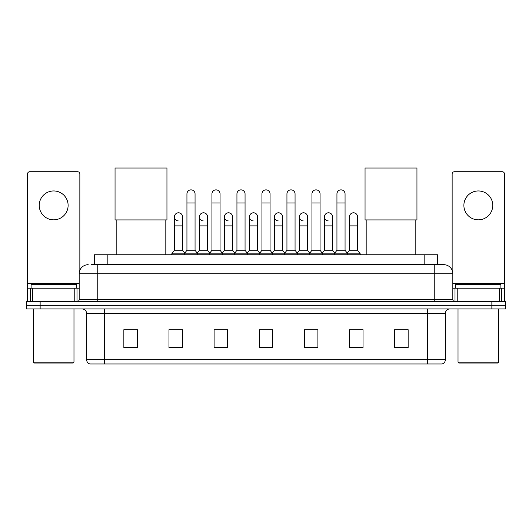 <?xml version="1.0" encoding="UTF-8"?>
<svg xmlns="http://www.w3.org/2000/svg" width="532" height="532" viewBox="0 0 532 532"><rect width="100%" height="100%" fill="white"/><g stroke="black" fill="none" stroke-linecap="round" stroke-linejoin="round"><path stroke-width="0.8" d="M94.297 264.69L94.297 254.762L437.703 254.762L437.703 264.69M91.564 264.69L443.801 264.69A9.024 9.024 0 0 1 452.825 273.714L452.825 299.436C452.945 300.799 453.703 301.551 455.086 301.697M91.358 264.69L97.223 264.69L97.223 273.714L79.175 273.714L79.175 299.436A2.254 2.254 0 0 1 76.914 301.697M88.199 264.69A9.024 9.024 0 0 0 79.175 273.714M40.139 301.697L26.6 301.697L26.6 305.308L40.139 305.308L26.6 305.308L26.6 308.919L40.139 308.919L40.139 305.308L491.861 305.308L40.139 305.308L40.139 301.697L491.861 301.697L491.861 305.308L505.4 305.308L491.861 305.308L491.861 308.919L40.139 308.919M491.861 308.919L505.4 308.919L505.4 301.697L491.861 301.697M452.825 273.714L434.777 273.714L434.777 264.69L443.801 264.69M445.384 359.639C445.257 361.8 444.173 363.243 442.132 363.974L427.329 363.974L427.329 359.639L445.384 359.639L445.384 313.428A4.515 4.515 0 0 1 449.892 308.919M427.329 363.974L89.868 363.974A4.515 4.515 0 0 1 86.616 359.639L86.616 313.428C86.35 310.688 84.847 309.185 82.108 308.919M408.15 347.768L408.15 329.72L394.611 329.72L394.611 347.768L408.15 347.768M363.024 347.768L363.024 329.72L349.484 329.72L349.484 347.768L363.024 347.768M317.897 347.768L317.897 329.72L304.357 329.72L304.357 347.768L317.897 347.768M137.389 347.768L137.389 329.72L123.85 329.72L123.85 347.768L137.389 347.768M182.516 347.768L182.516 329.72L168.977 329.72L168.977 347.768L182.516 347.768M227.643 347.768L227.643 329.72L214.103 329.72L214.103 347.768L227.643 347.768M272.77 347.768L272.77 329.72L259.23 329.72L259.23 347.768L272.77 347.768M349.484 329.813L358.016 329.813M223.985 329.813L220.514 329.813M173.984 329.813L182.516 329.813M311.486 329.813L308.015 329.813M261.485 329.813L270.515 329.813M227.643 329.813L214.103 329.813M137.389 329.813L123.85 329.813M317.897 329.813L304.357 329.813M408.15 329.813L394.611 329.813M53.679 190.955A14.444 14.444 0 0 0 39.235 205.392A14.444 14.444 0 0 0 53.679 219.836A14.444 14.444 0 0 0 68.116 205.392A14.444 14.444 0 0 0 53.679 190.955M74.773 301.697L74.773 288.158L32.578 288.158L32.578 301.697M79.853 270.289L79.853 173.984A2.254 2.254 0 0 0 77.592 171.73L29.759 171.73A2.254 2.254 0 0 0 27.504 173.984L27.504 288.158L32.578 288.158M74.773 288.158L79.175 288.158M27.504 301.697L27.504 288.158M73.084 363.07L34.274 363.07L33.37 362.166L73.981 362.166L73.084 363.07M33.37 308.919L33.37 362.166M73.981 308.919L73.981 362.166M76.242 288.158L76.242 284.547L31.115 284.547L31.115 288.158M116.175 219.922L116.175 254.762M165.818 219.922L165.818 254.762M115.052 168.026L166.948 168.026L166.948 219.922L115.052 219.922L115.052 168.026M366.182 219.922L366.182 254.762M415.825 219.922L415.825 254.762M365.052 168.026L416.948 168.026L416.948 219.922L365.052 219.922L365.052 168.026M186.938 202.958L195.058 202.958L195.058 250.253L186.938 250.253L186.938 193.934A4.063 4.063 0 0 1 191.254 189.877A4.063 4.063 0 0 1 195.058 193.934A4.063 4.063 0 0 0 191.254 189.877M186.938 250.253L184.232 253.864L184.232 254.762M195.058 250.253L197.764 253.864L171.73 253.864L171.73 254.762M211.935 250.253L211.935 202.958L220.062 202.958L220.062 250.253L211.935 250.253L209.229 253.864L197.764 253.864L197.764 254.762M211.935 202.958L211.935 193.934A4.063 4.063 0 0 1 216.251 189.877A4.063 4.063 0 0 1 220.062 193.934A4.063 4.063 0 0 0 216.251 189.877M220.062 250.253L222.768 253.864L209.229 253.864L209.229 254.762M236.94 250.253L236.94 202.958L245.059 202.958L245.059 250.253L236.94 250.253L234.233 253.864L222.768 253.864L222.768 254.762M236.94 202.958L236.94 193.934A4.063 4.063 0 0 1 241.255 189.877A4.063 4.063 0 0 1 245.059 193.934A4.063 4.063 0 0 0 241.255 189.877M245.059 250.253L247.766 253.864L234.233 253.864L234.233 254.762M261.937 250.253L261.937 202.958L270.063 202.958L270.063 250.253L261.937 250.253L259.23 253.864L247.766 253.864L247.766 254.762M261.937 202.958L261.937 193.934A4.063 4.063 0 0 1 266.253 189.877A4.063 4.063 0 0 1 270.063 193.934A4.063 4.063 0 0 0 266.253 189.877M270.063 250.253L272.77 253.864L259.23 253.864L259.23 254.762M286.941 250.253L286.941 202.958L295.06 202.958L295.06 250.253L286.941 250.253L284.234 253.864L272.77 253.864L272.77 254.762M286.941 202.958L286.941 193.934A4.063 4.063 0 0 1 291.257 189.877A4.063 4.063 0 0 1 295.06 193.934A4.063 4.063 0 0 0 291.257 189.877M295.06 250.253L297.767 253.864L284.234 253.864L284.234 254.762M311.938 250.253L311.938 202.958L320.065 202.958L320.065 250.253L311.938 250.253L309.232 253.864L297.767 253.864L297.767 254.762M311.938 202.958L311.938 193.934A4.063 4.063 0 0 1 316.254 189.877A4.063 4.063 0 0 1 320.065 193.934A4.063 4.063 0 0 0 316.254 189.877M320.065 250.253L322.771 253.864L309.232 253.864L309.232 254.762M336.942 250.253L336.942 202.958L345.062 202.958L345.062 250.253L336.942 250.253L334.236 253.864L322.771 253.864L322.771 254.762M336.942 202.958L336.942 193.934A4.063 4.063 0 0 1 341.258 189.877A4.063 4.063 0 0 1 345.062 193.934A4.063 4.063 0 0 0 341.258 189.877M345.062 250.253L347.768 253.864L334.236 253.864L334.236 254.762M357.564 250.253L357.564 225.881L349.438 225.881L349.438 250.253L357.564 250.253L360.27 253.864L347.768 253.864L347.768 254.762M178.24 220.913A4.063 4.063 0 0 1 174.436 216.857A4.063 4.063 0 0 1 178.752 212.8A4.063 4.063 0 0 1 182.562 216.857L182.562 225.881L174.436 225.881L174.436 216.857M182.562 225.881L182.562 250.253L174.436 250.253L174.436 225.881M174.436 250.253L171.73 253.864M182.562 250.253L184.75 253.166M203.244 220.913A4.063 4.063 0 0 1 199.44 216.857A4.063 4.063 0 0 1 203.756 212.8A4.063 4.063 0 0 1 207.56 216.857L207.56 225.881L199.44 225.881L199.44 216.857M207.56 225.881L207.56 250.253L199.44 250.253L199.44 225.881M199.44 250.253L197.246 253.166M207.56 250.253L209.748 253.166M228.241 220.913A4.063 4.063 0 0 1 224.438 216.857A4.063 4.063 0 0 1 228.753 212.8A4.063 4.063 0 0 1 232.564 216.857L232.564 225.881L224.438 225.881L224.438 216.857M232.564 225.881L232.564 250.253L224.438 250.253L224.438 225.881M224.438 250.253L222.25 253.166M232.564 250.253L234.752 253.166M253.245 220.913A4.063 4.063 0 0 1 249.442 216.857A4.063 4.063 0 0 1 253.757 212.8A4.063 4.063 0 0 1 257.561 216.857L257.561 225.881L249.442 225.881L249.442 216.857M257.561 225.881L257.561 250.253L249.442 250.253L249.442 225.881M249.442 250.253L247.247 253.166M257.561 250.253L259.749 253.166M278.243 220.913A4.063 4.063 0 0 1 274.439 216.857A4.063 4.063 0 0 1 278.755 212.8A4.063 4.063 0 0 1 282.558 216.857L282.558 225.881L274.439 225.881L274.439 216.857M282.558 225.881L282.558 250.253L274.439 250.253L274.439 225.881M274.439 250.253L272.251 253.166M282.558 250.253L284.753 253.166M303.247 220.913A4.063 4.063 0 0 1 299.436 216.857A4.063 4.063 0 0 1 303.759 212.8A4.063 4.063 0 0 1 307.562 216.857L307.562 225.881L299.436 225.881L299.436 216.857M307.562 225.881L307.562 250.253L299.436 250.253L299.436 225.881M299.436 250.253L297.248 253.166M307.562 250.253L309.75 253.166M328.244 220.913A4.063 4.063 0 0 1 324.44 216.857A4.063 4.063 0 0 1 328.756 212.8A4.063 4.063 0 0 1 332.56 216.857L332.56 225.881L324.44 225.881L324.44 216.857M332.56 225.881L332.56 250.253L324.44 250.253L324.44 225.881M324.44 250.253L322.252 253.166M332.56 250.253L334.754 253.166M349.438 225.881L349.438 216.857A4.063 4.063 0 0 1 353.76 212.8A4.063 4.063 0 0 1 357.564 216.857L357.564 225.881M349.438 250.253L347.25 253.166M360.27 253.864L360.27 254.762M478.321 190.955A14.444 14.444 0 0 0 463.884 205.392A14.444 14.444 0 0 0 478.321 219.836A14.444 14.444 0 0 0 492.765 205.392A14.444 14.444 0 0 0 478.321 190.955M499.422 301.697L499.422 288.158L457.227 288.158L457.227 301.697M504.496 301.697L504.496 288.158L504.496 301.697M499.422 288.158L504.496 288.158L504.496 173.984A2.254 2.254 0 0 0 502.241 171.73L454.408 171.73A2.254 2.254 0 0 0 452.147 173.984L452.147 270.289M452.825 288.158L457.227 288.158M497.726 363.07L458.917 363.07L458.019 362.166L498.63 362.166L497.726 363.07M458.019 308.919L458.019 362.166M498.63 308.919L498.63 362.166M500.885 288.158L500.885 284.547L455.758 284.547L455.758 288.158M107.836 264.69L107.836 254.762M424.164 264.69L424.164 254.762M97.223 301.697L97.223 299.436L452.825 299.436M79.175 299.436L97.223 299.436L97.223 273.714L434.777 273.714L434.777 301.697M427.329 308.919L427.329 313.428L86.616 313.428M445.384 313.428L427.329 313.428L427.329 359.639L104.671 359.639L104.671 363.974M86.616 359.639L104.671 359.639L104.671 308.919M272.77 347.143L259.23 347.143M227.643 347.143L214.103 347.143M182.516 347.143L168.977 347.143M137.389 347.143L123.85 347.143M317.897 347.143L304.357 347.143M363.024 347.143L349.484 347.143M408.15 347.143L394.611 347.143M79.175 283.642L27.504 283.642M76.994 288.158L76.994 301.697M27.538 288.158L27.538 301.697M30.357 301.697L30.357 288.158M504.496 283.642L452.825 283.642M504.462 301.697L504.462 288.158M501.643 288.158L501.643 301.697M455.006 301.697L455.006 288.158M195.058 202.958L195.058 193.934M220.062 202.958L220.062 193.934M245.059 202.958L245.059 193.934M270.063 202.958L270.063 193.934M295.06 202.958L295.06 193.934M320.065 202.958L320.065 193.934M345.062 202.958L345.062 193.934"/></g></svg>
